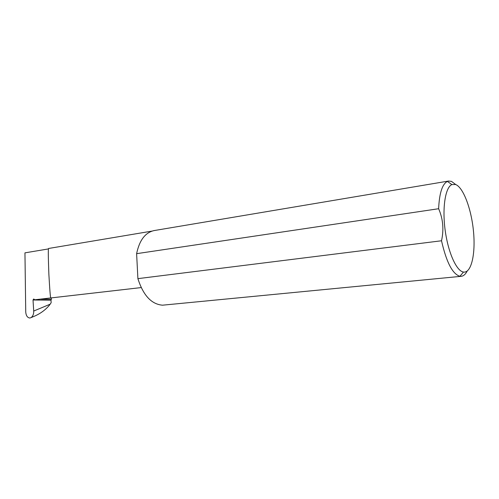 <?xml version="1.0" encoding="UTF-8"?>
<svg xmlns="http://www.w3.org/2000/svg" width="499" height="499" viewBox="0 0 499 499"><rect width="100%" height="100%" fill="white"/><g stroke="black" fill="none" stroke-linecap="round" stroke-linejoin="round"><path stroke-width="0.75" d="M151.983 231.106L48.646 248.465C48.129 247.891 48.203 256.467 48.865 274.201C49.788 290.48 50.443 298.39 50.817 297.928L34.874 299.774L33.676 299.007L33.021 299.993L33.707 311.039L50.137 304.203L49.601 304.964C45.852 309.536 41.037 313.172 35.161 315.873L31.83 317.302M455.606 184.505L451.876 184.574C445.389 187.3 442.12 207.59 445.127 229.983C448.058 252.382 456.491 271.119 463.465 272.049L463.721 272.086C471.418 272.947 475.659 253.766 473.501 231.492C471.443 209.243 463.396 187.462 455.606 184.505M467.195 271.063C465.53 274.294 463.534 276.047 461.213 276.315L459.941 276.278C452.568 274.132 446.424 262.299 441.515 240.768C444.01 229.528 443.05 218.849 438.627 208.725C439.351 193.188 442.27 184.081 447.372 181.411L448.595 181.043L451.476 181.374L455.743 184.555M438.627 208.725L136.614 253.673C139.439 240.212 145.284 232.515 154.141 230.569L448.595 181.043M461.213 276.315L162.518 305.188C151.44 304.253 143.238 295.402 137.899 278.642L441.515 240.768M41.111 299.169L51.378 299.294L50.992 300.192L51.154 302.706L50.137 304.203M48.49 248.914L24.95 252.856L25.736 311.931C26.048 315.717 27.445 317.744 29.934 318.025L31.1 317.589C32.946 316.16 33.813 313.977 33.707 311.039M51.378 299.294L51.328 297.984M136.614 253.673L137.899 278.642M141.173 287.58L34.874 299.774M50.992 300.192L33.021 299.993M451.876 184.574L447.372 181.411M463.465 272.049L459.941 276.278M31.1 317.589L35.161 315.873"/></g></svg>
